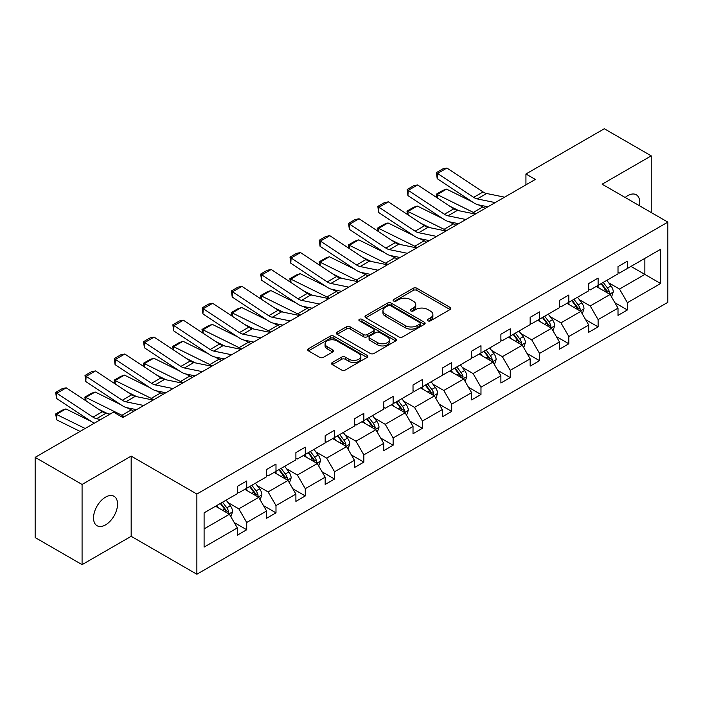 <?xml version="1.0" encoding="UTF-8"?>
<svg xmlns="http://www.w3.org/2000/svg" width="703" height="703" viewBox="0 0 703 703"><rect width="100%" height="100%" fill="white"/><g stroke="black" fill="none" stroke-linecap="round" stroke-linejoin="round"><path stroke-width="1.05" d="M427.907 320.832A1.828 1.054 0 0 0 430.482 320.832L450.061 309.531A2.61 1.503 0 0 0 450.825 308.468A2.61 1.503 0 0 0 450.061 307.404L416.897 288.256A2.61 1.503 0 0 0 413.215 288.256L393.636 299.557A1.828 1.054 0 0 0 393.1 300.304A1.828 1.054 0 0 0 393.636 301.042A1.828 1.054 0 0 0 396.211 301.042L398.75 299.583A8.339 4.816 0 0 1 410.543 299.583L413.302 301.183A8.339 4.816 0 0 1 415.745 304.584A8.339 4.816 0 0 1 413.302 307.984L410.772 309.452A1.828 1.054 0 0 0 410.236 310.199A1.828 1.054 0 0 0 410.772 310.937A1.828 1.054 0 0 0 413.346 310.937L415.886 309.478A8.339 4.816 0 0 1 427.679 309.478L430.438 311.069A8.339 4.816 0 0 1 432.881 314.478A8.339 4.816 0 0 1 430.438 317.879L427.907 319.347A1.828 1.054 0 0 0 427.371 320.085A1.828 1.054 0 0 0 427.907 320.832L427.907 319.347M105.547 524.877A16.986 9.807 120 0 0 116.645 509.903A16.986 9.807 120 0 0 114.035 496.292A16.986 9.807 120 0 0 105.547 497.135A16.986 9.807 120 0 0 94.448 512.1A16.986 9.807 120 0 0 97.049 525.721A16.986 9.807 120 0 0 105.547 524.877M639.502 205.751A16.986 9.807 120 0 0 636.268 194.784A16.986 9.807 120 0 0 627.77 195.627A16.986 9.807 120 0 0 625.152 197.473M332.326 362.511A2.61 1.503 0 0 0 331.561 363.574A2.61 1.503 0 0 0 332.326 364.637L341.632 370.006A2.61 1.503 0 0 0 345.314 370.006L367.054 357.458A2.61 1.503 0 0 0 367.818 356.395A2.61 1.503 0 0 0 367.054 355.323L333.89 336.175A2.61 1.503 0 0 0 330.208 336.175L308.459 348.732A2.61 1.503 0 0 0 307.703 349.795A2.61 1.503 0 0 0 308.459 350.859L319.698 357.344A2.61 1.503 0 0 0 323.389 357.344L332.695 351.975A2.61 1.503 0 0 0 333.459 350.911A2.61 1.503 0 0 0 332.695 349.848L327.115 346.632A6.968 4.025 0 0 1 325.076 343.785A6.968 4.025 0 0 1 329.382 340.067A6.968 4.025 0 0 1 336.974 340.937L358.811 353.547A6.968 4.025 0 0 1 360.85 356.395A6.968 4.025 0 0 1 356.553 360.112A6.968 4.025 0 0 1 348.952 359.233L345.314 357.133A2.61 1.503 0 0 0 341.632 357.133L332.326 362.511L332.326 364.637L341.632 359.303L341.632 357.133M131.171 456.106L82.075 484.455L35.15 457.354L35.15 537.558L82.075 564.65L131.171 536.31L196.866 574.246L196.866 494.042L131.171 456.106L131.171 536.31M651.233 212.534L651.233 155.855L602.146 184.195L667.85 222.122L196.866 494.042M651.233 155.855L604.308 128.754L525.932 174.001L525.932 184.845M35.15 457.354L113.526 412.107L122.911 417.529L535.326 179.423L525.932 174.001M398.935 336.922A2.61 1.503 0 0 0 402.617 336.922L424.357 324.373A2.61 1.503 0 0 0 425.122 323.31A2.61 1.503 0 0 0 424.357 322.246L391.193 303.098A2.61 1.503 0 0 0 387.511 303.098L365.762 315.647A2.61 1.503 0 0 0 365.006 316.71A2.61 1.503 0 0 0 365.762 317.774L398.935 336.922M360.138 321.227A1.828 1.054 0 0 1 361.992 321.482L361.992 319.32L395.71 338.784A2.61 1.503 0 0 1 396.474 339.848A2.61 1.503 0 0 1 395.71 340.911L373.97 353.468A2.61 1.503 0 0 1 370.279 353.468L337.115 334.32L346.421 328.986L346.421 326.816L337.115 332.185A2.61 1.503 0 0 0 336.35 333.257A2.61 1.503 0 0 0 337.115 334.32L337.115 332.185M346.421 328.986A2.61 1.503 0 0 1 350.103 328.986L350.103 326.816A2.61 1.503 0 0 0 346.421 326.816M350.103 326.816L363.556 334.584A2.61 1.503 0 0 0 367.238 334.584L373.416 331.016A2.61 1.503 0 0 0 374.172 329.953A2.61 1.503 0 0 0 373.416 328.89L359.409 320.805A1.828 1.054 0 0 1 358.873 320.058A1.828 1.054 0 0 1 359.998 319.092A1.828 1.054 0 0 1 361.992 319.32M82.075 484.455L82.075 564.65M204.098 512.847L237.324 493.664L237.324 486.406L246.709 480.984L246.709 488.242L266.604 476.757L266.604 469.499L275.989 464.077L275.989 471.335L295.893 459.85L295.893 452.591L305.278 447.17L305.278 454.428L325.173 442.943L325.173 435.684L334.558 430.262L334.558 437.521L354.453 426.036L354.453 418.777L363.846 413.355L363.846 420.614L383.741 409.128L383.741 401.87L393.126 396.448L393.126 403.707L413.021 392.221L413.021 384.963L422.406 379.541L422.406 386.799L442.31 375.314L442.31 368.056L451.695 362.634L451.695 369.901L471.59 358.407L471.59 351.149L480.975 345.727L480.975 352.994L500.879 341.5L500.879 334.241L510.264 328.819L510.264 336.087L530.159 324.593L530.159 317.334L539.544 311.912L539.544 319.18L559.447 307.686L559.447 300.427L568.832 295.005L568.832 302.272L588.727 290.778L588.727 283.52L598.112 278.098L598.112 285.365L618.007 273.871L618.007 266.613L627.401 261.191L627.401 268.458L660.627 249.275L660.627 283.52L627.401 302.703L627.401 309.961L618.007 315.383L618.007 308.125L598.112 319.61L598.112 326.869L588.727 332.291L588.727 325.032L568.832 336.517L568.832 343.776L559.447 349.198L559.447 341.939L539.544 353.424L539.544 360.683L530.159 366.105L530.159 358.846L510.264 370.332L510.264 377.59L500.879 383.012L500.879 375.754L480.975 387.239L480.975 394.497L471.59 399.919L471.59 392.661L451.695 404.146L451.695 411.404L442.31 416.826L442.31 409.568L422.406 421.053L422.406 428.312L413.021 433.733L413.021 426.466L393.126 437.96L393.126 445.219L383.741 450.641L383.741 443.373L363.846 454.867L363.846 462.126L354.453 467.548L354.453 460.28L334.558 471.775L334.558 479.033L325.173 484.455L325.173 477.188L305.278 488.682L305.278 495.94L295.893 501.362L295.893 494.095L275.989 505.589L275.989 512.847L266.604 518.269L266.604 511.002L246.709 522.496L246.709 529.754L237.324 535.176L237.324 527.909L204.098 547.092L204.098 512.847M196.866 574.246L667.85 302.325L667.85 222.122M244.829 489.332L258.722 497.346L238.827 508.84L227.957 502.566M238.827 508.84L246.709 522.496M258.722 497.346L266.604 511.002M237.324 491.933L238.827 492.794L246.709 488.242M274.117 472.425L288.002 480.439L268.107 491.933L257.245 485.659M268.107 491.933L275.989 505.589M288.002 480.439L295.893 494.095M266.604 475.026L268.107 475.887L275.989 471.335M303.397 455.518L317.29 463.532L297.387 475.026L286.525 468.752M297.387 475.026L305.278 488.682M317.29 463.532L325.173 477.188M295.893 458.119L297.387 458.98L305.278 454.428M332.677 438.61L346.57 446.625L326.675 458.119L315.805 451.844M326.675 458.119L334.558 471.775M346.57 446.625L354.453 460.28M325.173 441.212L326.675 442.073L334.558 437.521M361.966 421.703L375.859 429.718L355.955 441.212L345.094 434.937M355.955 441.212L363.846 454.867M375.859 429.718L383.741 443.373M354.453 424.304L355.955 425.166L363.846 420.614M391.246 404.796L405.139 412.81L385.244 424.304L374.374 418.03M385.244 424.304L393.126 437.96M405.139 412.81L413.021 426.466M383.741 407.397L385.244 408.258L393.126 403.707M420.535 387.889L434.428 395.912L414.524 407.397L403.663 401.123M414.524 407.397L422.406 421.053M434.428 395.912L442.31 409.568M413.021 390.49L414.524 391.351L422.406 386.799M449.815 370.982L463.708 379.005L443.813 390.49L432.943 384.216M443.813 390.49L451.695 404.146M463.708 379.005L471.59 392.661M442.31 373.583L443.813 374.453L451.695 369.901M479.103 354.075L492.988 362.098L473.093 373.583L462.231 367.309M473.093 373.583L480.975 387.239M492.988 362.098L500.879 375.754M471.59 356.676L473.093 357.546L480.975 352.994M508.383 337.168L522.276 345.191L502.381 356.676L491.511 350.402M502.381 356.676L510.264 370.332M522.276 345.191L530.159 358.846M500.879 339.769L502.381 340.639L510.264 336.087M537.672 320.26L551.556 328.283L531.661 339.769L520.8 333.494M531.661 339.769L539.544 353.424M551.556 328.283L559.447 341.939M530.159 322.862L531.661 323.731L539.544 319.18M566.952 303.353L580.845 311.376L560.941 322.862L550.08 316.587M560.941 322.862L568.832 336.517M580.845 311.376L588.727 325.032M559.447 305.954L560.941 306.824L568.832 302.272M596.232 286.446L610.125 294.469L590.23 305.954L579.36 299.68M590.23 305.954L598.112 319.61M610.125 294.469L618.007 308.125M588.727 289.047L590.23 289.917L598.112 285.365M630.96 266.393L644.853 274.416L619.51 289.047L608.649 282.773M619.51 289.047L627.401 302.703M660.627 283.52L644.853 274.416L644.853 258.379L660.627 249.275M618.007 272.14L619.51 273.01L627.401 268.458M204.098 528.884L229.433 514.253L215.549 506.239M229.433 514.253L237.324 527.909M614.914 302.756L627.401 309.961M585.634 319.663L598.112 326.869M556.345 336.57L568.832 343.776M527.065 353.477L539.544 360.683M497.777 370.384L510.264 377.59M468.497 387.291L480.975 394.497M439.208 404.199L451.695 411.404M409.928 421.106L422.406 428.312M380.639 438.013L393.126 445.219M351.359 454.92L363.846 462.126M322.079 471.827L334.558 479.033M292.791 488.734L305.278 495.94M263.511 505.642L275.989 512.847M234.222 522.549L246.709 529.754M428.637 321.086L430.438 320.05A8.339 4.816 0 0 0 432.881 316.649L432.881 314.478M415.745 304.584L415.745 306.754A8.339 4.816 0 0 1 413.302 310.155L411.501 311.201M450.025 309.548L416.897 290.418A2.61 1.503 0 0 0 413.215 290.418L394.365 301.306M424.322 324.391L391.193 305.26A2.61 1.503 0 0 0 387.511 305.26L365.797 317.791M419.753 324.048A1.828 1.054 0 0 0 420.289 323.31A1.828 1.054 0 0 0 419.753 322.563L390.64 305.752A1.828 1.054 0 0 0 388.065 305.752L385.393 307.299A8.339 4.816 0 0 0 382.95 310.7A8.339 4.816 0 0 0 385.393 314.1L405.288 325.594A8.339 4.816 0 0 0 417.081 325.594L419.753 324.048L419.753 326.218A1.828 1.054 0 0 0 420.289 325.471L420.289 323.31M382.95 310.7L382.95 312.87A8.339 4.816 0 0 0 385.393 316.271L385.393 314.1M419.753 326.218L417.081 327.765A8.339 4.816 0 0 1 405.288 327.765L385.393 316.271M350.103 328.986L363.556 336.746A2.61 1.503 0 0 0 367.238 336.746L373.416 333.187A2.61 1.503 0 0 0 374.172 332.124L374.172 329.953M361.992 321.482L395.675 340.929M377.511 342.642A6.968 4.025 0 0 0 385.112 343.512A6.968 4.025 0 0 0 389.409 339.795A6.968 4.025 0 0 0 387.371 336.948L379.682 332.51A2.61 1.503 0 0 0 375.991 332.51L369.822 336.069A2.61 1.503 0 0 0 369.057 337.132A2.61 1.503 0 0 0 369.822 338.196L377.511 342.642L377.511 344.813A6.968 4.025 0 0 0 385.112 345.683A6.968 4.025 0 0 0 389.409 341.966L389.409 339.795M369.057 337.132L369.057 339.303A2.61 1.503 0 0 0 369.822 340.366L369.822 338.196M377.511 344.813L369.822 340.366M360.85 356.395L360.85 358.556A6.968 4.025 0 0 1 356.553 362.273A6.968 4.025 0 0 1 348.952 361.404L345.314 359.303A2.61 1.503 0 0 0 341.632 359.303M325.076 343.785L325.076 345.955A6.968 4.025 0 0 0 327.115 348.793L327.115 346.632M332.66 351.992L327.115 348.793M367.019 357.476L333.89 338.345A2.61 1.503 0 0 0 330.208 338.345L308.494 350.876M611.557 296.938L613.28 291.956A7.039 4.06 -120 0 0 611.039 285.963L606.821 280.339M436.748 197.578L436.273 194.213L442.837 190.416L446.581 189.125L472.065 201.708M478.392 204.837L482.741 206.981A19.912 11.494 60 0 1 485.132 208.396M599.264 288.195L597.436 285.752M446.581 189.125L437.196 194.546L473.356 212.403A19.912 11.494 60 0 1 475.746 213.817M436.273 194.213L437.196 194.546L437.407 198.009M458.971 210.733L449.806 206.207M609.088 293.863L609.483 292.255A7.039 4.06 -120 0 0 607.471 288.019L603.253 282.395M601.496 283.414L606.127 289.601A3.585 2.065 60 0 1 606.777 290.691L609.483 292.255M601.003 283.696L605.213 289.32A7.039 4.06 60 0 1 606.97 292.641M495.193 202.596L477.249 198.914A13.278 7.663 60 0 1 473.69 197.35L437.538 173.456L437.196 178.667L473.356 202.561A19.912 11.494 -120 0 0 478.69 204.898L487.917 206.796M504.578 197.174L486.634 193.492A13.278 7.663 60 0 1 483.075 191.937L446.923 168.035L437.538 173.456L436.405 172.595L442.978 168.808L446.923 168.035M437.196 178.667L436.405 172.595M582.269 313.846L584 308.854A7.039 4.06 -120 0 0 581.75 302.87L577.541 297.246M407.468 214.485L406.984 211.12L413.557 207.323L417.301 206.032L442.785 218.615M449.112 221.744L453.453 223.888A19.912 11.494 60 0 1 455.852 225.303M569.975 305.102L568.147 302.659M417.301 206.032L407.916 211.454L444.068 229.31A19.912 11.494 60 0 1 446.467 230.725M406.984 211.12L407.916 211.454L408.118 214.916M429.691 227.64L420.526 223.115M579.808 310.77L580.195 309.162A7.039 4.06 -120 0 0 578.182 304.926L573.973 299.302M572.207 300.322L576.847 306.508A3.585 2.065 60 0 1 577.497 307.598L580.195 309.162M571.715 300.603L575.933 306.227A7.039 4.06 60 0 1 577.681 309.548M552.989 330.753L554.711 325.761A7.039 4.06 -120 0 0 552.47 319.777L548.252 314.153M378.179 231.392L377.704 228.027L384.277 224.231L388.012 222.939L413.496 235.523M419.823 238.651L424.173 240.795A19.912 11.494 60 0 1 426.563 242.21M540.695 322.009L538.867 319.566M388.012 222.939L378.627 228.361L414.788 246.217A19.912 11.494 60 0 1 417.178 247.632M377.704 228.027L378.627 228.361L378.838 231.823M400.402 244.547L391.246 240.022M550.519 327.677L550.915 326.069A7.039 4.06 -120 0 0 548.902 321.833L544.684 316.209M542.927 317.229L547.558 323.415A3.585 2.065 60 0 1 548.217 324.505L550.915 326.069M542.435 317.51L546.644 323.134A7.039 4.06 60 0 1 548.402 326.456M465.904 219.503L447.969 215.821A13.278 7.663 60 0 1 444.41 214.257L408.25 190.364L407.916 195.575L444.068 219.468A19.912 11.494 -120 0 0 449.402 221.805L458.628 223.703M475.298 214.081L457.354 210.399A13.278 7.663 60 0 1 453.795 208.844L417.635 184.942L408.25 190.364L407.125 189.502L413.689 185.715L417.635 184.942M407.916 195.575L407.125 189.502M436.625 236.41L418.68 232.728A13.278 7.663 60 0 1 415.121 231.164L378.97 207.271L378.627 212.482L414.788 236.375A19.912 11.494 -120 0 0 420.122 238.712L429.348 240.611M446.01 230.988L428.065 227.306A13.278 7.663 60 0 1 424.515 225.751L388.355 201.849L378.97 207.271L377.836 206.41L384.409 202.622L388.355 201.849M378.627 212.482L377.836 206.41M523.7 347.66L525.431 342.669A7.039 4.06 -120 0 0 523.181 336.684L518.972 331.06M348.899 248.3L348.416 244.934L354.989 241.138L358.732 239.846L384.216 252.43M390.543 255.558L394.893 257.702A19.912 11.494 60 0 1 397.283 259.117M511.406 338.916L509.587 336.473M358.732 239.846L349.347 245.268L385.499 263.124A19.912 11.494 60 0 1 387.898 264.539M348.416 244.934L349.347 245.268L349.558 248.73M371.122 261.454L361.957 256.929M521.239 344.584L521.635 342.976A7.039 4.06 -120 0 0 519.614 338.741L515.404 333.117M513.638 334.136L518.278 340.322A3.585 2.065 60 0 1 518.928 341.412L521.635 342.976M513.146 334.417L517.364 340.041A7.039 4.06 60 0 1 519.113 343.363M407.345 253.308L389.4 249.635A13.278 7.663 60 0 1 385.842 248.071L349.681 224.178L349.347 229.389L385.499 253.282A19.912 11.494 -120 0 0 390.842 255.62L400.06 257.518M416.73 247.895L398.786 244.213A13.278 7.663 60 0 1 395.227 242.658L359.066 218.756L349.681 224.178L348.556 223.317L355.129 219.529L359.066 218.756M349.347 229.389L348.556 223.317M494.42 364.567L496.142 359.576A7.039 4.06 -120 0 0 493.901 353.591L489.683 347.959M319.619 265.207L319.136 261.841L325.709 258.045L329.443 256.753L354.936 269.337M361.263 272.465L365.604 274.609A19.912 11.494 60 0 1 367.994 276.024M482.126 355.823L480.298 353.381M329.443 256.753L320.058 262.175L356.219 280.031A19.912 11.494 60 0 1 358.609 281.446M319.136 261.841L320.058 262.175L320.269 265.637M341.843 278.362L332.677 273.836M491.951 361.491L492.346 359.883A7.039 4.06 -120 0 0 490.334 355.648L486.116 350.024M484.358 351.043L488.998 357.229A3.585 2.065 60 0 1 489.648 358.319L492.346 359.883M483.866 351.324L488.084 356.948A7.039 4.06 60 0 1 489.833 360.27M378.056 270.216L360.112 266.542A13.278 7.663 60 0 1 356.562 264.978L320.401 241.085L320.058 246.296L356.219 270.189A19.912 11.494 -120 0 0 361.553 272.527L370.78 274.425M387.441 264.803L369.497 261.121A13.278 7.663 60 0 1 365.947 259.565L329.786 235.663L320.401 241.085L319.267 240.224L325.841 236.436L329.786 235.663M320.058 246.296L319.267 240.224M465.131 381.474L466.862 376.483A7.039 4.06 -120 0 0 464.613 370.499L460.403 364.866M290.33 282.114L289.856 278.748L296.42 274.952L300.163 273.66L325.647 286.244M331.974 289.372L336.324 291.517A19.912 11.494 60 0 1 338.714 292.931M452.846 372.731L451.018 370.288M300.163 273.66L290.778 279.082L326.939 296.938A19.912 11.494 60 0 1 329.329 298.353M289.856 278.748L290.778 279.082L290.989 282.544M312.554 295.269L303.388 290.743M462.671 378.399L463.066 376.79A7.039 4.06 -120 0 0 461.045 372.555L456.836 366.931M455.069 367.95L459.709 374.137A3.585 2.065 60 0 1 460.36 375.226L463.066 376.79M454.586 368.231L458.795 373.855A7.039 4.06 60 0 1 460.553 377.177M348.776 287.123L330.832 283.45A13.278 7.663 60 0 1 327.273 281.885L291.112 257.992L290.778 263.203L326.939 287.096A19.912 11.494 -120 0 0 332.273 289.434L341.5 291.323M358.161 281.71L340.217 278.028A13.278 7.663 60 0 1 336.658 276.472L300.497 252.57L291.112 257.992L289.988 257.131L296.561 253.344L300.497 252.57M290.778 263.203L289.988 257.131M435.851 398.381L437.574 393.39A7.039 4.06 -120 0 0 435.333 387.406L431.115 381.773M261.05 299.021L260.567 295.655L267.14 291.859L270.875 290.567L296.367 303.151M302.694 306.28L307.035 308.424A19.912 11.494 60 0 1 309.434 309.838M423.558 389.638L421.73 387.195M270.875 290.567L261.49 295.989L297.65 313.846A19.912 11.494 60 0 1 300.04 315.26M260.567 295.655L261.49 295.989L261.701 299.452M283.274 312.176L274.108 307.65M433.382 395.306L433.777 393.689A7.039 4.06 -120 0 0 431.765 389.462L427.547 383.838M425.79 384.857L430.429 391.044A3.585 2.065 60 0 1 431.08 392.133L433.777 393.689M425.297 385.139L429.515 390.763A7.039 4.06 60 0 1 431.264 394.084M319.487 304.03L301.543 300.357A13.278 7.663 60 0 1 297.993 298.793L261.832 274.899L261.49 280.11L297.65 304.004A19.912 11.494 -120 0 0 302.984 306.341L312.211 308.23M328.872 298.617L310.937 294.935A13.278 7.663 60 0 1 307.378 293.379L271.217 269.477L261.832 274.899L260.708 274.038L267.272 270.251L271.217 269.477M261.49 280.11L260.708 274.038M406.562 415.288L408.294 410.297A7.039 4.06 -120 0 0 406.044 404.313L401.835 398.68M231.762 315.928L231.287 312.563L237.851 308.766L241.595 307.475L267.078 320.058M273.405 323.187L277.755 325.331A19.912 11.494 60 0 1 280.146 326.746M394.278 406.545L392.45 404.102M241.595 307.475L232.21 312.897L268.37 330.753A19.912 11.494 60 0 1 270.76 332.168M231.287 312.563L232.21 312.897L232.421 316.359M253.985 329.083L244.82 324.558M404.102 412.213L404.497 410.596A7.039 4.06 -120 0 0 402.485 406.369L398.267 400.745M396.501 401.764L401.141 407.951A3.585 2.065 60 0 1 401.791 409.041L404.497 410.596M396.017 402.046L400.227 407.67A7.039 4.06 60 0 1 401.984 410.991M290.207 320.937L272.263 317.264A13.278 7.663 60 0 1 268.704 315.7L232.544 291.807L232.21 297.017L268.37 320.911A19.912 11.494 -120 0 0 273.704 323.248L282.931 325.137M299.592 315.524L281.648 311.842A13.278 7.663 60 0 1 278.089 310.278L241.937 286.385L232.544 291.807L231.419 290.945L237.992 287.149L241.937 286.385M232.21 297.017L231.419 290.945M377.283 432.196L379.005 427.204A7.039 4.06 -120 0 0 376.764 421.22L372.546 415.587M202.482 332.835L201.998 329.461L208.571 325.674L212.315 324.382L237.799 336.965M244.126 340.094L248.467 342.238A19.912 11.494 60 0 1 250.866 343.653M364.989 423.452L363.161 421.009M212.315 324.382L202.921 329.804L239.082 347.66A19.912 11.494 60 0 1 241.481 349.075M201.998 329.461L202.921 329.804L203.132 333.266M224.705 345.99L215.54 341.465M374.822 429.12L375.209 427.503A7.039 4.06 -120 0 0 373.196 423.276L368.987 417.652M367.221 418.663L371.861 424.858A3.585 2.065 60 0 1 372.511 425.948L375.209 427.503M366.729 418.953L370.947 424.577A7.039 4.06 60 0 1 372.695 427.899M260.918 337.844L242.983 334.171A13.278 7.663 60 0 1 239.424 332.607L203.264 308.714L202.921 313.925L239.082 337.818A19.912 11.494 -120 0 0 244.416 340.155L253.642 342.045M270.304 332.431L252.368 328.749A13.278 7.663 60 0 1 248.809 327.185L212.649 303.292L203.264 308.714L202.139 307.852L208.703 304.056L212.649 303.292M202.921 313.925L202.139 307.852M348.003 449.103L349.725 444.111A7.039 4.06 -120 0 0 347.484 438.127L343.266 432.494M173.193 349.743L172.718 346.368L179.283 342.581L183.026 341.289L208.51 353.873M214.837 357.001L219.187 359.145A19.912 11.494 60 0 1 221.577 360.56M335.709 440.359L333.881 437.916M183.026 341.289L173.641 346.711L209.802 364.567A19.912 11.494 60 0 1 212.192 365.982M172.718 346.368L173.641 346.711L173.852 350.173M195.416 362.897L186.251 358.372M345.533 446.027L345.929 444.41A7.039 4.06 -120 0 0 343.916 440.183L339.698 434.559M337.941 435.57L342.572 441.765A3.585 2.065 60 0 1 343.222 442.855L345.929 444.41M337.449 435.86L341.658 441.484A7.039 4.06 60 0 1 343.416 444.806M231.639 354.751L213.694 351.069A13.278 7.663 60 0 1 210.135 349.514L173.984 325.621L173.641 330.832L209.802 354.725A19.912 11.494 -120 0 0 215.136 357.062L224.362 358.952M241.024 349.338L223.079 345.656A13.278 7.663 60 0 1 219.521 344.092L183.369 320.199L173.984 325.621L172.85 324.76L179.423 320.963L183.369 320.199M173.641 330.832L172.85 324.76M318.714 466.01L320.445 461.019A7.039 4.06 -120 0 0 318.195 455.034L313.986 449.402M143.913 366.65L143.43 363.275L150.003 359.488L153.746 358.196L179.23 370.78M185.557 373.908L189.898 376.052A19.912 11.494 60 0 1 192.297 377.467M306.42 457.266L304.592 454.823M153.746 358.196L144.361 363.609L180.513 381.465A19.912 11.494 60 0 1 182.912 382.889M143.43 363.275L144.361 363.609L144.563 367.08M166.136 379.805L156.971 375.279M316.253 462.934L316.64 461.317A7.039 4.06 -120 0 0 314.628 457.091L310.418 451.467M308.652 452.477L313.292 458.672A3.585 2.065 60 0 1 313.942 459.762L316.64 461.317M308.16 452.767L312.378 458.391A7.039 4.06 60 0 1 314.127 461.713M202.35 371.659L184.414 367.977A13.278 7.663 60 0 1 180.856 366.421L144.695 342.528L144.361 347.739L180.513 371.632A19.912 11.494 -120 0 0 185.847 373.97L195.074 375.859M211.744 366.245L193.8 362.563A13.278 7.663 60 0 1 190.241 360.999L154.08 337.106L144.695 342.528L143.57 341.667L150.134 337.871L154.08 337.106M144.361 347.739L143.57 341.667M289.434 482.917L291.156 477.926A7.039 4.06 -120 0 0 288.915 471.933L284.697 466.309M114.624 383.548L114.15 380.182L120.723 376.395L124.457 375.103L149.941 387.687M156.268 390.815L160.618 392.959A19.912 11.494 60 0 1 163.008 394.374M277.14 474.174L275.312 471.731M124.457 375.103L115.072 380.516L151.233 398.373A19.912 11.494 60 0 1 153.623 399.796M114.15 380.182L115.072 380.516L115.283 383.987M136.848 396.712L127.691 392.186M286.965 479.841L287.36 478.225A7.039 4.06 -120 0 0 285.348 473.998L281.13 468.374M279.372 469.384L284.003 475.58A3.585 2.065 60 0 1 284.662 476.669L287.36 478.225M278.88 469.674L283.089 475.298A7.039 4.06 60 0 1 284.847 478.62M173.07 388.566L155.126 384.884A13.278 7.663 60 0 1 151.567 383.328L115.415 359.435L115.072 364.646L151.233 388.539A19.912 11.494 -120 0 0 156.567 390.877L165.794 392.766M182.455 383.153L164.511 379.471A13.278 7.663 60 0 1 160.961 377.906L124.8 354.013L115.415 359.435L114.281 358.574L120.854 354.778L124.8 354.013M115.072 364.646L114.281 358.574M260.145 499.824L261.876 494.833A7.039 4.06 -120 0 0 259.627 488.84L255.417 483.216M85.344 400.455L84.861 397.09L91.434 393.302L95.177 392.01L120.661 404.594M126.988 407.722L131.338 409.867A19.912 11.494 60 0 1 133.728 411.281M247.851 491.072L246.032 488.638M95.177 392.01L85.792 397.423L121.944 415.28A19.912 11.494 60 0 1 124.343 416.703M84.861 397.09L85.792 397.423L86.003 400.895M107.568 413.619L98.402 409.093M257.685 496.749L258.08 495.132A7.039 4.06 -120 0 0 256.059 490.905L251.85 485.281M250.083 486.291L254.723 492.487A3.585 2.065 60 0 1 255.374 493.576L258.08 495.132M249.591 486.581L253.809 492.205A7.039 4.06 60 0 1 255.567 495.527M143.79 405.473L125.846 401.791A13.278 7.663 60 0 1 122.287 400.235L86.126 376.342L85.792 381.544L121.944 405.446A19.912 11.494 -120 0 0 127.287 407.784L136.505 409.673M153.175 400.06L135.231 396.378A13.278 7.663 60 0 1 131.672 394.814L95.511 370.92L86.126 376.342L85.001 375.481L91.575 371.685L95.511 370.92M85.792 381.544L85.001 375.481M230.865 516.723L232.588 511.74A7.039 4.06 -120 0 0 230.347 505.747L226.129 500.123M65.889 408.918L56.504 414.331L56.846 419.937L55.581 413.997L62.154 410.209L65.889 408.918L91.381 421.501M218.571 507.979L216.744 505.545M55.581 413.997L85.16 428.487M80.089 431.414L56.846 419.937M228.396 513.656L228.791 512.039A7.039 4.06 -120 0 0 226.779 507.812L222.561 502.188M220.804 503.199L225.443 509.394A3.585 2.065 60 0 1 226.094 510.483L228.791 512.039M220.311 503.489L224.529 509.113A7.039 4.06 60 0 1 226.278 512.434M100.652 419.542L96.557 418.698A13.278 7.663 60 0 1 93.007 417.143L56.846 393.249L56.504 398.452L92.664 422.354A19.912 11.494 -120 0 0 94.193 423.268M110.037 414.12L105.942 413.285A13.278 7.663 60 0 1 102.392 411.721L66.231 387.828L56.846 393.249L55.713 392.388L62.286 388.592L66.231 387.828M123.886 416.958L120.846 416.343M56.504 398.452L55.713 392.388M430.438 320.05L430.438 317.879M410.772 310.937L410.772 309.452M413.302 310.155L413.302 307.984M393.636 301.042L393.636 299.557M413.215 290.418L413.215 288.256M416.897 290.418L416.897 288.256M450.061 309.531L450.061 307.404M365.762 317.774L365.762 315.647M387.511 305.26L387.511 303.098M391.193 305.26L391.193 303.098M424.357 324.373L424.357 322.246M405.288 327.765L405.288 325.594M417.081 327.765L417.081 325.594M363.556 336.746L363.556 334.584M367.238 336.746L367.238 334.584M373.416 333.187L373.416 331.016M395.71 340.911L395.71 338.784M345.314 359.303L345.314 357.133M348.952 361.404L348.952 359.233M332.695 351.975L332.695 349.848M308.459 350.859L308.459 348.732M330.208 338.345L330.208 336.175M333.89 338.345L333.89 336.175M367.054 357.458L367.054 355.323M609.624 294.17L613.236 292.088M607.471 288.019L611.039 285.963M603.218 290.48L605.213 289.32M482.741 206.981L473.356 212.403M477.249 198.914L486.634 193.492M473.69 197.35L483.075 191.937M580.335 311.077L583.947 308.995M578.182 304.926L581.75 302.87M573.929 307.387L575.933 306.227M453.453 223.888L444.068 229.31M551.055 327.985L554.667 325.902M548.902 321.833L552.47 319.777M544.649 324.294L546.644 323.134M424.173 240.795L414.788 246.217M447.969 215.821L457.354 210.399M444.41 214.257L453.795 208.844M418.68 232.728L428.065 227.306M415.121 231.164L424.515 225.751M521.767 344.892L525.378 342.809M519.614 338.741L523.181 336.684M515.361 341.192L517.364 340.041M394.893 257.702L385.499 263.124M389.4 249.635L398.786 244.213M385.842 248.071L395.227 242.658M492.487 361.799L496.098 359.716M490.334 355.648L493.901 353.591M486.081 358.099L488.084 356.948M365.604 274.609L356.219 280.031M360.112 266.542L369.497 261.121M356.562 264.978L365.947 259.565M463.198 378.706L466.818 376.623M461.045 372.555L464.613 370.499M456.792 375.007L458.795 373.855M336.324 291.517L326.939 296.938M330.832 283.45L340.217 278.028M327.273 281.885L336.658 276.472M433.918 395.613L437.53 393.531M431.765 389.462L435.333 387.406M427.512 391.914L429.515 390.763M307.035 308.424L297.65 313.846M301.543 300.357L310.937 294.935M297.993 298.793L307.378 293.379M404.629 412.52L408.25 410.438M402.485 406.369L406.044 404.313M398.232 408.821L400.227 407.67M277.755 325.331L268.37 330.753M272.263 317.264L281.648 311.842M268.704 315.7L278.089 310.278M375.349 429.428L378.961 427.345M373.196 423.276L376.764 421.22M368.943 425.728L370.947 424.577M248.467 342.238L239.082 347.66M242.983 334.171L252.368 328.749M239.424 332.607L248.809 327.185M346.069 446.335L349.681 444.252M343.916 440.183L347.484 438.127M339.663 442.635L341.658 441.484M219.187 359.145L209.802 364.567M213.694 351.069L223.079 345.656M210.135 349.514L219.521 344.092M316.781 463.242L320.392 461.159M314.628 457.091L318.195 455.034M310.375 459.542L312.378 458.391M189.898 376.052L180.513 381.465M184.414 367.977L193.8 362.563M180.856 366.421L190.241 360.999M287.501 480.149L291.112 478.066M285.348 473.998L288.915 471.933M281.095 476.449L283.089 475.298M160.618 392.959L151.233 398.373M155.126 384.884L164.511 379.471M151.567 383.328L160.961 377.906M258.212 497.056L261.824 494.974M256.059 490.905L259.627 488.84M251.806 493.357L253.809 492.205M131.338 409.867L121.944 415.28M125.846 401.791L135.231 396.378M122.287 400.235L131.672 394.814M228.932 513.963L232.544 511.881M226.779 507.812L230.347 505.747M222.526 510.264L224.529 509.113M96.557 418.698L105.942 413.285M93.007 417.143L102.392 411.721"/></g></svg>
